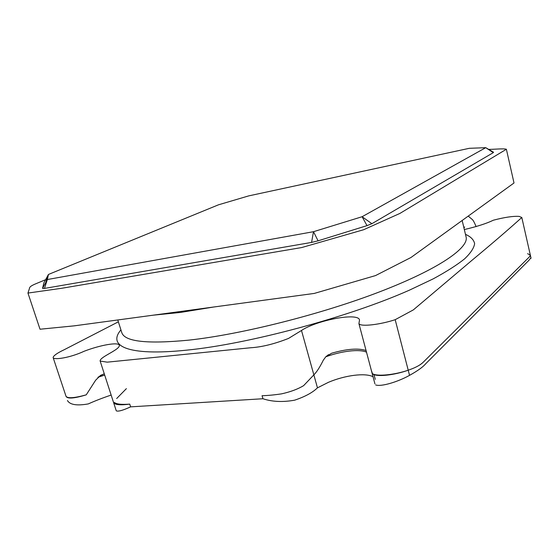 <?xml version="1.0" encoding="UTF-8"?>
<svg xmlns="http://www.w3.org/2000/svg" width="559" height="559" viewBox="0 0 559 559"><rect width="100%" height="100%" fill="white"/><g stroke="black" fill="none" stroke-linecap="round" stroke-linejoin="round"><path stroke-width="0.84" d="M45.586 279.71L36.391 283.525C28.544 286.746 29.9 287.661 29.278 288.989L27.95 293.07L61.951 288.241L301.727 247.546L363.616 229.735L399.916 213.419L506.377 149.246C503.373 148.345 493.939 149.435 488.636 149.372M27.95 293.07L40.017 329.23L74.221 325.848L314.277 293.426L375.522 275.58L410.991 257.482L514.007 182.989L506.377 149.246M464.333 229.56C477.093 226.549 486.77 223.432 493.366 220.204C504.714 217.248 513.309 215.984 519.15 216.41L521.813 217.486C508.48 229.525 491.878 243.787 472.006 260.277L413.332 309.896L395.185 319.685C380.875 324.458 360.765 327.113 358.927 323.654L359.528 319.944C358.137 312.257 316.541 320.265 301.497 330.474L288.528 338.426C274.35 343.995 261.71 347.104 250.607 347.761L107.209 362.162L100.159 361.065C99.593 358.368 109.11 353.994 114.246 350.633C117.872 348.418 119.57 346.636 119.333 345.273C118.431 341.815 100.194 345.057 84.109 351.269C69.798 357.928 54.153 360.066 53.168 357.69L53.161 357.201C54.111 355.251 57.745 352.785 64.068 349.801L118.368 321.816M53.168 357.69L66.025 396.303C67.695 398.588 74.438 398.099 86.247 394.836L95.652 380.204L100.592 375.334L104.288 373.831M395.185 319.685L408.217 370.205C415.12 367.843 420.04 365.272 422.974 362.477L529.604 256.672L530.33 255.121L521.813 217.486M371.497 370.827L372.448 373.65C376.815 376.752 394.815 374.851 408.217 370.205C415.106 367.857 420.012 365.279 422.932 362.477M301.497 330.474L313.858 374.872C316.694 372.056 319.846 367.172 323.298 360.213L325.75 356.845M325.806 356.789L331.648 353.225C346.489 348.984 357.781 348.033 365.523 350.36L366.11 350.696M262.059 395.702L262.947 398.742L262.059 395.702C267.691 395.576 274.176 394.961 281.505 393.864C290.463 391.887 297.842 389.141 303.635 385.633L313.858 374.872L317.463 387.841C312.537 392.621 304.928 396.736 294.628 400.181C282.819 402.298 272.254 401.823 262.947 398.742L130.617 406.854L129.737 404.115C121.044 405.289 115.699 404.905 113.708 402.976L100.159 361.065M493.297 152.649L485.743 147.674L469.308 148.31L248.664 195.902L218.429 204.832L48.437 274.462L47.354 279.535L313.494 231.699L362.106 216.724L485.743 147.674L493.555 152.265L493.297 152.649L371.882 223.698L367.011 225.633L318.078 240.824L311.573 242.417L44.454 288.423L42.547 288.374L43.895 282.826M43.847 282.917L48.437 274.462M45.943 281.715L47.103 278.347M529.457 256.819L423.897 361.561M530.917 257.769L528.926 260.326L425.651 363.797C422.939 367.053 417.566 370.903 409.544 375.355L408.217 370.205C394.514 375.152 375.955 377.374 372.448 373.65M527.605 253.674L530.33 255.128M325.736 356.817C341.849 350.982 359.346 348.872 366.501 352.17M325.778 356.81L328.531 354.63M373.035 376.738C365.279 372.622 345.05 375.264 328.489 382.286L317.463 387.841M409.544 375.355C397.596 382.021 380.979 386.933 375.683 384.934M371.449 370.673L371.56 371.071M67.443 400.537C69.917 404.793 76.862 405.918 88.273 403.919C94.995 400.901 102.618 397.945 111.143 395.059M97.923 377.276L104.694 375.089M66.011 396.31C67.359 399.014 74.102 398.525 86.247 394.836L95.652 380.204M113.784 403.172L116.258 410.816C118.04 411.752 122.819 410.432 130.617 406.854L129.758 404.185M114.399 402.466C116.475 404.206 121.589 404.751 129.737 404.115M126.39 388.645L116.67 398.532M98.063 377.227L103.625 374.027M465.472 234.333C470.762 236.667 473.815 239.769 474.626 243.654C474.004 247.979 470.678 253.031 464.641 258.817C456.969 264.987 446.459 271.681 433.12 278.906L409.488 290.128C348.264 317.316 248.692 344.044 186.496 350.172C127.193 356.342 107.328 345.797 120.926 329.88M367.011 225.633L362.106 216.724L371.882 223.698M318.078 240.824L313.494 231.699L311.573 242.417M44.454 288.423L47.354 279.535L42.547 288.374M213.783 306.996L180.487 312.432L153.201 315.178M462.216 220.7L466.087 236.918C469.134 247.714 439.032 268.97 380.078 291.665C321.299 314.326 241.278 334.443 188.879 340.131C146.724 344.204 124.343 341.633 121.729 332.416L117.781 319.965M374.928 383.872L358.927 323.654M45.992 278.955L43.868 282.868M531.05 258.3L530.337 255.156M375.264 379.365L373.999 374.621M468.407 216.256L472.537 219.722C473.508 220.819 474.703 223.132 476.114 226.661M463.879 227.66L464.739 227.017"/></g></svg>
